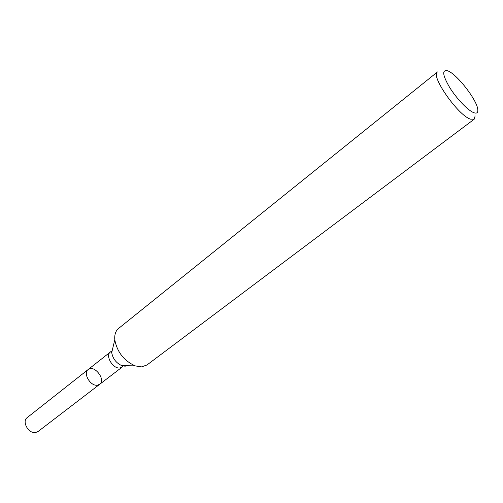 <?xml version="1.0" encoding="UTF-8"?>
<svg xmlns="http://www.w3.org/2000/svg" width="503" height="503" viewBox="0 0 503 503"><rect width="100%" height="100%" fill="white"/><g stroke="black" fill="none" stroke-linecap="round" stroke-linejoin="round"><path stroke-width="0.75" d="M97.173 385.235C90.263 386.172 82.781 373.125 88.144 369.542C94.199 364.241 106.278 379.778 99.644 384.336L97.173 385.235C90.263 386.172 82.781 373.125 88.144 369.542L27.156 417.641C21.61 421.413 28.489 433.819 35.468 432.574L37.989 431.58L99.644 384.336L97.173 385.235M473.669 112.634C467.847 110.377 456.561 98.588 449.644 87.434C442.596 75.255 441.848 69.684 447.4 70.734C456.397 73.306 477.548 100.518 477.819 109.868C478.032 112.835 476.649 113.76 473.669 112.634M470.412 119.136C457.887 115.275 430.166 75.412 437.453 71.948L118.551 328.472C115.64 330.911 114.388 334.671 114.797 339.751C117.08 351.937 123.845 360.638 135.087 365.857L141.425 366.907L146.945 365.002L474.191 119.211L470.412 119.136M475.146 115.891L474.191 119.211M127.052 365.744L125.084 366.197L121.864 365.668C116.212 363.078 112.835 358.727 111.716 352.616L112.924 347.567M135.087 365.857L121.864 365.668L122.87 366.417L122.556 366.788L119.639 368.001C112.76 368.818 105.058 355.546 110.339 352.043L112.043 351.251M88.144 369.542L110.798 351.666L111.716 352.616L114.797 339.751M122.078 367.146L99.644 384.336"/></g></svg>
